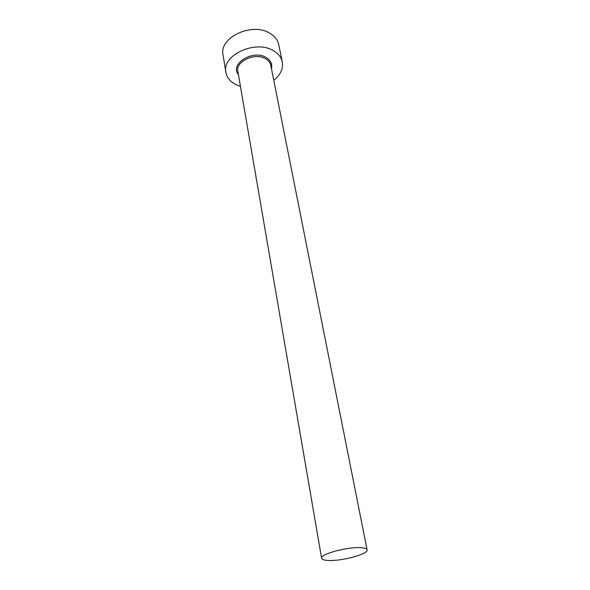 <?xml version="1.0" encoding="UTF-8"?>
<svg xmlns="http://www.w3.org/2000/svg" width="590" height="590" viewBox="0 0 590 590"><rect width="100%" height="100%" fill="white"/><g stroke="black" fill="none" stroke-linecap="round" stroke-linejoin="round"><path stroke-width="0.89" d="M361.242 547.704C348.225 546.48 319.721 554.15 321.609 558.265C321.919 559.497 324.043 560.227 327.996 560.456C341.234 561.429 368.706 554.047 367.091 549.836C366.81 548.685 364.863 547.977 361.242 547.704M273.767 80.262C280.56 74.819 283.406 68.691 282.308 61.876C281.312 57.341 278.399 53.653 273.576 50.806C255.743 39.375 221.589 55.172 225.889 72.334C226.87 77.519 230.115 81.582 235.646 84.51L240.455 86.435M282.308 61.876L278.709 44.589C277.698 40.002 274.807 36.263 270.028 33.372C252.38 21.756 218.757 37.554 223.057 54.9L225.889 72.334M238.426 74.657C229.458 64.059 252.852 49.184 266.083 57.459C270.692 60.269 272.477 63.963 271.437 68.543M367.091 549.836L270.795 65.328C270.22 62.606 268.48 60.409 265.581 58.742C255.109 52.193 235.336 61.382 237.873 71.427L321.609 558.265"/></g></svg>
